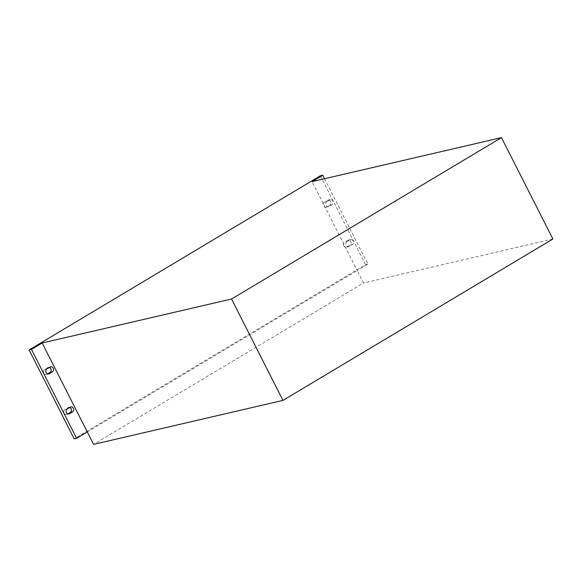 <?xml version="1.0" encoding="UTF-8"?>
<svg xmlns="http://www.w3.org/2000/svg" width="582" height="582" viewBox="0 0 582 582"><rect width="100%" height="100%" fill="white"/><g stroke="black" fill="none" stroke-linecap="round" stroke-linejoin="round"><path stroke-width="0.44" stroke-dasharray="2.91 2.18" d="M343.787 245.815A2.677 2.343 -103.1 0 1 344.624 242.236L347.68 240.41A2.677 2.343 -103.1 0 1 350.08 245.138L347.025 246.964A2.677 2.343 -103.1 0 1 343.787 245.815M346.988 241.683A2.677 2.343 76.9 0 0 349.389 246.419L352.445 244.585A2.677 2.343 76.9 0 0 350.044 239.857L346.988 241.683L344.624 242.236M324.32 202.216A2.677 2.343 76.9 0 0 326.72 206.952L329.776 205.126A2.677 2.343 76.9 0 0 327.375 200.39L324.32 202.216L326.691 201.67L329.747 199.844A2.677 2.343 -103.1 0 1 332.147 204.573L329.092 206.399A2.677 2.343 -103.1 0 1 326.691 201.67M69.658 407.502A2.677 2.343 76.9 0 0 67.905 407.684L64.849 409.51A2.677 2.343 76.9 0 0 67.25 414.246L67.868 413.875M47.571 373.862L46.953 374.226A2.677 2.343 -103.1 0 1 44.552 369.497L47.608 367.671A2.677 2.343 -103.1 0 1 49.354 367.489M320.413 175.764L365.532 264.686L74.212 438.872M324.56 178.718L367.897 264.141L357.203 270.535L312.083 181.613M87.278 431.924L357.203 270.535L363.517 282.983L93.593 444.372M367.897 264.141L365.532 264.686M552.9 238.998L363.517 282.983M67.221 408.964L64.849 409.51M46.916 368.944L44.552 369.497M49.972 367.118L47.608 367.671M48.08 373.964L46.953 374.226M70.276 407.138L67.905 407.684M68.385 413.984L67.25 414.246M329.092 206.399L326.72 206.952M332.147 204.573L329.776 205.126M329.747 199.844L327.375 200.39M349.389 246.419L347.025 246.964M352.445 244.585L350.08 245.138M350.044 239.857L347.68 240.41M50.569 366.878L48.204 367.431M48.721 373.92L46.356 374.466M70.873 406.898L68.501 407.444M69.025 413.933L66.654 414.486M328.495 206.639L326.124 207.192M330.343 199.604L327.972 200.15M348.793 246.659L346.428 247.205M350.64 239.617L348.276 240.17"/><path stroke-width="0.87" d="M66.384 412.543A2.677 2.343 -103.1 0 1 67.221 408.964L70.276 407.138A2.677 2.343 -103.1 0 1 72.677 411.867L69.622 413.693A2.677 2.343 -103.1 0 1 66.384 412.543M46.916 368.944A2.677 2.343 76.9 0 0 49.317 373.68L52.373 371.854A2.677 2.343 76.9 0 0 49.972 367.118L46.916 368.944M67.868 413.875L70.306 412.412A2.677 2.343 76.9 0 0 69.658 407.502M49.354 367.489A2.677 2.343 -103.1 0 1 50.008 372.4L47.571 373.862M76.584 438.319L31.464 349.396L42.166 343.002L87.278 431.924L76.584 438.319L74.212 438.872L29.1 349.949L320.413 175.764L322.784 175.218L324.56 178.718M87.278 431.924L93.593 444.372L282.976 400.387L552.9 238.998L501.473 137.628L312.083 181.613L322.784 175.218M31.464 349.396L29.1 349.949M501.473 137.628L231.549 299.017L42.166 343.002M231.549 299.017L282.976 400.387M52.373 371.854L50.008 372.4M49.317 373.68L48.08 373.964M72.677 411.867L70.306 412.412M69.622 413.693L68.385 413.984"/></g></svg>
